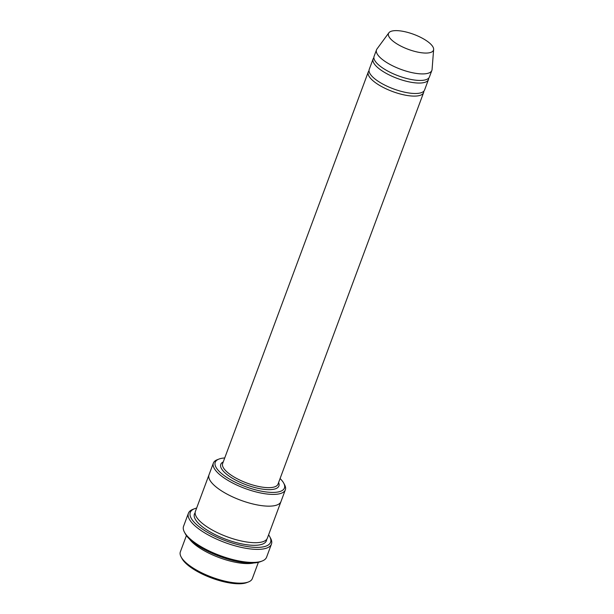 <?xml version="1.0" encoding="UTF-8"?>
<svg xmlns="http://www.w3.org/2000/svg" width="614" height="614" viewBox="0 0 614 614"><rect width="100%" height="100%" fill="white"/><g stroke="black" fill="none" stroke-linecap="round" stroke-linejoin="round"><path stroke-width="0.92" d="M373.88 57.754A29.533 9.816 20.4 0 0 373.112 58.952A29.533 9.816 20.4 0 0 389.192 74.923A29.533 9.816 20.4 0 0 421.488 82.959A29.533 9.816 20.4 0 0 428.472 79.544A29.533 9.816 20.4 0 0 428.679 78.131M428.472 79.544L424.589 89.982A29.533 9.816 -159.6 0 1 393.49 88.892A29.533 9.816 -159.6 0 1 369.229 69.397L373.112 58.952M224.724 457.967A36.909 12.272 20.4 0 0 218.968 459.065A36.909 12.272 20.4 0 0 229.889 479.319A36.909 12.272 20.4 0 0 275.701 492.298A36.909 12.272 20.4 0 0 283.722 483.141A36.909 12.272 20.4 0 0 280.084 478.552M189.496 539.077A38.39 12.764 20.4 0 0 250.52 563.46A38.39 12.764 20.4 0 0 253.743 562.969M258.379 562.317L252.323 578.595A38.39 12.764 -159.6 0 1 248.447 581.957A38.39 12.764 -159.6 0 1 211.899 577.175A38.39 12.764 -159.6 0 1 181.107 556.913A38.39 12.764 -159.6 0 1 180.362 551.832L186.418 535.554M248.447 581.957L246.728 582.617A36.909 12.272 -159.6 0 1 211.584 578.02A36.909 12.272 -159.6 0 1 181.974 558.533L181.107 556.913M218.968 459.065L217.249 459.725A38.39 12.764 20.4 0 0 213.373 463.079A38.39 12.764 20.4 0 0 234.272 483.84A38.39 12.764 20.4 0 0 276.246 494.285A38.39 12.764 20.4 0 0 285.333 489.842A38.39 12.764 20.4 0 0 284.589 484.768L283.722 483.141M369.029 70.81A29.533 9.816 20.4 0 0 368.262 72.007A29.533 9.816 20.4 0 0 384.341 87.979A29.533 9.816 20.4 0 0 416.63 96.014A29.533 9.816 20.4 0 0 423.614 92.591A29.533 9.816 20.4 0 0 423.821 91.187M433.637 49.458L432.072 69.489A29.533 9.816 -159.6 0 1 431.872 70.403L429.439 76.934A29.533 9.816 -159.6 0 1 398.34 75.844A29.533 9.816 -159.6 0 1 374.087 56.342L376.512 49.818A29.533 9.816 -159.6 0 1 376.958 48.997L388.862 32.811A23.992 7.974 -159.6 0 1 394.173 30.7A23.992 7.974 -159.6 0 1 419.423 36.748A23.992 7.974 -159.6 0 1 433.637 49.458A23.992 7.974 -159.6 0 1 408.203 49.32A23.992 7.974 -159.6 0 1 388.862 32.811M431.872 70.403A29.533 9.816 -159.6 0 1 400.765 69.313A29.533 9.816 -159.6 0 1 376.512 49.818M196.641 508.07A42.819 14.237 20.4 0 0 194.615 508.691A42.819 14.237 20.4 0 0 207.286 532.192A42.819 14.237 20.4 0 0 260.42 547.251A42.819 14.237 20.4 0 0 269.73 536.628A42.819 14.237 20.4 0 0 268.602 534.832M281.005 501.484A38.39 12.764 -159.6 0 1 280.966 501.592L267.374 538.133A38.39 12.764 -159.6 0 1 226.942 536.72A38.39 12.764 -159.6 0 1 195.413 511.37L208.998 474.829A38.39 12.764 -159.6 0 1 209.044 474.722M271.449 544.111L266.599 557.159A44.292 14.728 -159.6 0 1 262.124 561.035L260.405 561.695A42.819 14.237 -159.6 0 1 219.635 556.368A42.819 14.237 -159.6 0 1 185.29 533.766L184.423 532.138A44.292 14.728 -159.6 0 1 183.563 526.282L188.421 513.227A44.292 14.728 20.4 0 0 212.536 537.181A44.292 14.728 20.4 0 0 260.973 549.238A44.292 14.728 20.4 0 0 271.449 544.111A44.292 14.728 20.4 0 0 270.597 538.255L269.73 536.628M208.998 474.829A38.39 12.764 -159.6 0 0 240.534 500.172A38.39 12.764 -159.6 0 0 280.966 501.592A38.39 12.764 -159.6 0 1 240.534 500.172A38.39 12.764 -159.6 0 1 209.006 474.829L213.373 463.079M194.615 508.691L192.896 509.351A44.292 14.728 20.4 0 0 188.421 513.227M262.124 561.035A44.292 14.728 -159.6 0 1 219.95 555.524A44.292 14.728 -159.6 0 1 184.423 532.138M223.258 461.92A31.007 10.308 20.4 0 0 233.696 479.004A31.007 10.308 20.4 0 0 271.565 489.558A31.007 10.308 20.4 0 0 278.61 482.504M368.262 72.007L222.644 463.562A29.533 9.816 20.4 0 0 238.723 479.526A29.533 9.816 20.4 0 0 271.012 487.562A29.533 9.816 20.4 0 0 278.004 484.147L423.614 92.591M266.676 539.361A38.39 12.764 -159.6 0 1 225.975 539.33A38.39 12.764 -159.6 0 1 195.137 512.759M280.966 501.592L285.333 489.842"/></g></svg>
